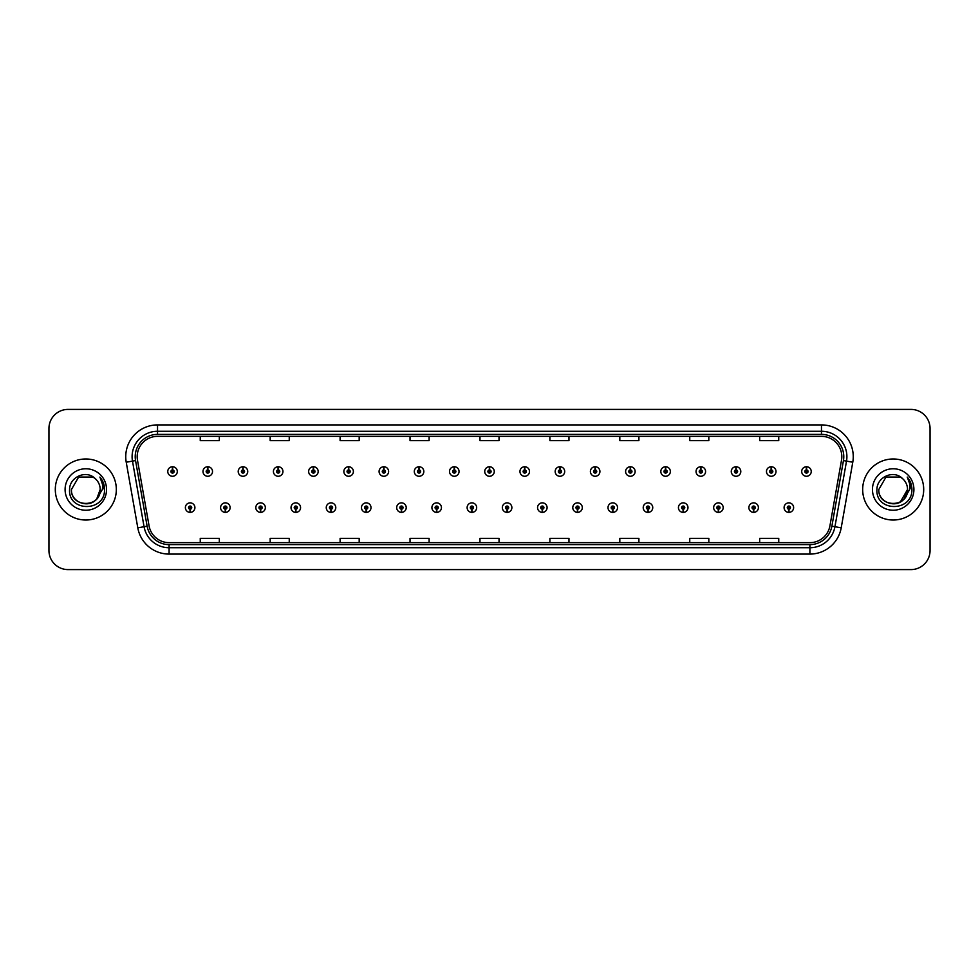 <?xml version="1.0" encoding="UTF-8"?>
<svg xmlns="http://www.w3.org/2000/svg" width="979" height="979" viewBox="0 0 979 979"><rect width="100%" height="100%" fill="white"/><g stroke="black" fill="none" stroke-linecap="round" stroke-linejoin="round"><path stroke-width="1.47" d="M225.292 509.202L225.158 512.384A4.773 4.773 0 0 0 225.574 512.384L225.427 509.202A1.591 1.591 0 0 0 226.944 507.624A1.591 1.591 0 0 0 225.366 506.033A1.591 1.591 0 0 0 223.775 507.624A1.591 1.591 0 0 0 225.292 509.202L225.329 508.248A0.636 0.636 0 0 1 224.729 507.624A0.636 0.636 0 0 1 225.366 506.987A0.636 0.636 0 0 1 226.002 507.624A0.636 0.636 0 0 1 225.39 508.248L225.427 509.202M260.512 509.202L260.377 512.384A4.773 4.773 0 0 0 260.793 512.384L260.647 509.202A1.591 1.591 0 0 0 262.164 507.624A1.591 1.591 0 0 0 260.585 506.033A1.591 1.591 0 0 0 258.994 507.624A1.591 1.591 0 0 0 260.512 509.202L260.549 508.248A0.636 0.636 0 0 1 259.949 507.624A0.636 0.636 0 0 1 260.585 506.987A0.636 0.636 0 0 1 261.209 507.624A0.636 0.636 0 0 1 260.61 508.248L260.647 509.202M295.731 509.202L295.585 512.384A4.773 4.773 0 0 0 296.001 512.384L295.866 509.202A1.591 1.591 0 0 0 297.383 507.624A1.591 1.591 0 0 0 295.793 506.033A1.591 1.591 0 0 0 294.214 507.624A1.591 1.591 0 0 0 295.731 509.202L295.768 508.248A0.636 0.636 0 0 1 295.156 507.624A0.636 0.636 0 0 1 295.793 506.987A0.636 0.636 0 0 1 296.429 507.624A0.636 0.636 0 0 1 295.829 508.248L295.866 509.202M330.951 509.202L330.804 512.384A4.773 4.773 0 0 0 331.22 512.384L331.086 509.202A1.591 1.591 0 0 0 332.603 507.624A1.591 1.591 0 0 0 331.012 506.033A1.591 1.591 0 0 0 329.421 507.624A1.591 1.591 0 0 0 330.951 509.202L330.988 508.248A0.636 0.636 0 0 1 330.376 507.624A0.636 0.636 0 0 1 331.012 506.987A0.636 0.636 0 0 1 331.648 507.624A0.636 0.636 0 0 1 331.049 508.248L331.086 509.202M366.17 509.202L366.024 512.384A4.773 4.773 0 0 0 366.44 512.384L366.305 509.202A1.591 1.591 0 0 0 367.823 507.624A1.591 1.591 0 0 0 366.232 506.033A1.591 1.591 0 0 0 364.641 507.624A1.591 1.591 0 0 0 366.17 509.202L366.207 508.248A0.636 0.636 0 0 1 365.595 507.624A0.636 0.636 0 0 1 366.232 506.987A0.636 0.636 0 0 1 366.868 507.624A0.636 0.636 0 0 1 366.268 508.248L366.305 509.202M401.39 509.202L401.243 512.384A4.773 4.773 0 0 0 401.659 512.384L401.525 509.202A1.591 1.591 0 0 0 403.042 507.624A1.591 1.591 0 0 0 401.451 506.033A1.591 1.591 0 0 0 399.86 507.624A1.591 1.591 0 0 0 401.39 509.202L401.427 508.248A0.636 0.636 0 0 1 400.815 507.624A0.636 0.636 0 0 1 401.451 506.987A0.636 0.636 0 0 1 402.088 507.624A0.636 0.636 0 0 1 401.476 508.248L401.525 509.202M436.597 509.202L436.463 512.384A4.773 4.773 0 0 0 436.879 512.384L436.744 509.202A1.591 1.591 0 0 0 438.262 507.624A1.591 1.591 0 0 0 436.671 506.033A1.591 1.591 0 0 0 435.08 507.624A1.591 1.591 0 0 0 436.597 509.202L436.646 508.248A0.636 0.636 0 0 1 436.034 507.624A0.636 0.636 0 0 1 436.671 506.987A0.636 0.636 0 0 1 437.307 507.624A0.636 0.636 0 0 1 436.695 508.248L436.744 509.202M471.817 509.202L471.682 512.384A4.773 4.773 0 0 0 472.098 512.384L471.964 509.202A1.591 1.591 0 0 0 473.481 507.624A1.591 1.591 0 0 0 471.89 506.033A1.591 1.591 0 0 0 470.299 507.624A1.591 1.591 0 0 0 471.817 509.202L471.866 508.248A0.636 0.636 0 0 1 471.254 507.624A0.636 0.636 0 0 1 471.89 506.987A0.636 0.636 0 0 1 472.527 507.624A0.636 0.636 0 0 1 471.915 508.248L471.964 509.202M507.036 509.202L506.902 512.384A4.773 4.773 0 0 0 507.318 512.384L507.183 509.202A1.591 1.591 0 0 0 508.701 507.624A1.591 1.591 0 0 0 507.11 506.033A1.591 1.591 0 0 0 505.519 507.624A1.591 1.591 0 0 0 507.036 509.202L507.085 508.248A0.636 0.636 0 0 1 506.473 507.624A0.636 0.636 0 0 1 507.11 506.987A0.636 0.636 0 0 1 507.746 507.624A0.636 0.636 0 0 1 507.134 508.248L507.183 509.202M542.256 509.202L542.121 512.384A4.773 4.773 0 0 0 542.537 512.384L542.403 509.202A1.591 1.591 0 0 0 543.92 507.624A1.591 1.591 0 0 0 542.329 506.033A1.591 1.591 0 0 0 540.738 507.624A1.591 1.591 0 0 0 542.256 509.202L542.305 508.248A0.636 0.636 0 0 1 541.693 507.624A0.636 0.636 0 0 1 542.329 506.987A0.636 0.636 0 0 1 542.966 507.624A0.636 0.636 0 0 1 542.354 508.248L542.403 509.202M577.475 509.202L577.341 512.384A4.773 4.773 0 0 0 577.757 512.384L577.61 509.202A1.591 1.591 0 0 0 579.14 507.624A1.591 1.591 0 0 0 577.549 506.033A1.591 1.591 0 0 0 575.958 507.624A1.591 1.591 0 0 0 577.475 509.202L577.524 508.248A0.636 0.636 0 0 1 576.912 507.624A0.636 0.636 0 0 1 577.549 506.987A0.636 0.636 0 0 1 578.185 507.624A0.636 0.636 0 0 1 577.573 508.248L577.61 509.202M612.695 509.202L612.56 512.384A4.773 4.773 0 0 0 612.976 512.384L612.83 509.202A1.591 1.591 0 0 0 614.359 507.624A1.591 1.591 0 0 0 612.768 506.033A1.591 1.591 0 0 0 611.177 507.624A1.591 1.591 0 0 0 612.695 509.202L612.732 508.248A0.636 0.636 0 0 1 612.132 507.624A0.636 0.636 0 0 1 612.768 506.987A0.636 0.636 0 0 1 613.405 507.624A0.636 0.636 0 0 1 612.793 508.248L612.83 509.202M647.914 509.202L647.78 512.384A4.773 4.773 0 0 0 648.196 512.384L648.049 509.202A1.591 1.591 0 0 0 649.579 507.624A1.591 1.591 0 0 0 647.988 506.033A1.591 1.591 0 0 0 646.397 507.624A1.591 1.591 0 0 0 647.914 509.202L647.951 508.248A0.636 0.636 0 0 1 647.352 507.624A0.636 0.636 0 0 1 647.988 506.987A0.636 0.636 0 0 1 648.624 507.624A0.636 0.636 0 0 1 648.012 508.248L648.049 509.202M683.134 509.202L682.999 512.384A4.773 4.773 0 0 0 683.415 512.384L683.269 509.202A1.591 1.591 0 0 0 684.786 507.624A1.591 1.591 0 0 0 683.207 506.033A1.591 1.591 0 0 0 681.617 507.624A1.591 1.591 0 0 0 683.134 509.202L683.171 508.248A0.636 0.636 0 0 1 682.571 507.624A0.636 0.636 0 0 1 683.207 506.987A0.636 0.636 0 0 1 683.844 507.624A0.636 0.636 0 0 1 683.232 508.248L683.269 509.202M718.353 509.202L718.207 512.384A4.773 4.773 0 0 0 718.623 512.384L718.488 509.202A1.591 1.591 0 0 0 720.006 507.624A1.591 1.591 0 0 0 718.415 506.033A1.591 1.591 0 0 0 716.836 507.624A1.591 1.591 0 0 0 718.353 509.202L718.39 508.248A0.636 0.636 0 0 1 717.791 507.624A0.636 0.636 0 0 1 718.415 506.987A0.636 0.636 0 0 1 719.051 507.624A0.636 0.636 0 0 1 718.451 508.248L718.488 509.202M753.573 509.202L753.426 512.384A4.773 4.773 0 0 0 753.842 512.384L753.708 509.202A1.591 1.591 0 0 0 755.225 507.624A1.591 1.591 0 0 0 753.634 506.033A1.591 1.591 0 0 0 752.056 507.624A1.591 1.591 0 0 0 753.573 509.202L753.61 508.248A0.636 0.636 0 0 1 752.998 507.624A0.636 0.636 0 0 1 753.634 506.987A0.636 0.636 0 0 1 754.271 507.624A0.636 0.636 0 0 1 753.671 508.248L753.708 509.202M788.793 509.202L788.646 512.384A4.773 4.773 0 0 0 789.062 512.384L788.927 509.202A1.591 1.591 0 0 0 790.445 507.624A1.591 1.591 0 0 0 788.854 506.033A1.591 1.591 0 0 0 787.263 507.624A1.591 1.591 0 0 0 788.793 509.202L788.829 508.248A0.636 0.636 0 0 1 788.217 507.624A0.636 0.636 0 0 1 788.854 506.987A0.636 0.636 0 0 1 789.49 507.624A0.636 0.636 0 0 1 788.89 508.248L788.927 509.202M190.073 509.202L189.938 512.384A4.773 4.773 0 0 0 190.354 512.384L190.207 509.202A1.591 1.591 0 0 0 191.737 507.624A1.591 1.591 0 0 0 190.146 506.033A1.591 1.591 0 0 0 188.555 507.624A1.591 1.591 0 0 0 190.073 509.202L190.11 508.248A0.636 0.636 0 0 1 189.51 507.624A0.636 0.636 0 0 1 190.146 506.987A0.636 0.636 0 0 1 190.783 507.624A0.636 0.636 0 0 1 190.171 508.248L190.207 509.202M207.817 469.92L207.964 466.75A4.773 4.773 0 0 0 207.548 466.75L207.683 469.92A1.591 1.591 0 0 0 206.165 471.511A1.591 1.591 0 0 0 207.756 473.102A1.591 1.591 0 0 0 209.335 471.511A1.591 1.591 0 0 0 207.817 469.92L207.781 470.875A0.636 0.636 0 0 1 208.392 471.511A0.636 0.636 0 0 1 207.756 472.147A0.636 0.636 0 0 1 207.12 471.511A0.636 0.636 0 0 1 207.719 470.875L207.683 469.92M243.037 469.92L243.184 466.75A4.773 4.773 0 0 0 242.768 466.75L242.902 469.92A1.591 1.591 0 0 0 241.385 471.511A1.591 1.591 0 0 0 242.976 473.102A1.591 1.591 0 0 0 244.554 471.511A1.591 1.591 0 0 0 243.037 469.92L243 470.875A0.636 0.636 0 0 1 243.6 471.511A0.636 0.636 0 0 1 242.976 472.147A0.636 0.636 0 0 1 242.339 471.511A0.636 0.636 0 0 1 242.939 470.875L242.902 469.92M278.256 469.92L278.391 466.75A4.773 4.773 0 0 0 277.975 466.75L278.122 469.92A1.591 1.591 0 0 0 276.604 471.511A1.591 1.591 0 0 0 278.183 473.102A1.591 1.591 0 0 0 279.774 471.511A1.591 1.591 0 0 0 278.256 469.92L278.22 470.875A0.636 0.636 0 0 1 278.819 471.511A0.636 0.636 0 0 1 278.183 472.147A0.636 0.636 0 0 1 277.559 471.511A0.636 0.636 0 0 1 278.158 470.875L278.122 469.92M313.476 469.92L313.61 466.75A4.773 4.773 0 0 0 313.194 466.75L313.341 469.92A1.591 1.591 0 0 0 311.824 471.511A1.591 1.591 0 0 0 313.402 473.102A1.591 1.591 0 0 0 314.993 471.511A1.591 1.591 0 0 0 313.476 469.92L313.439 470.875A0.636 0.636 0 0 1 314.039 471.511A0.636 0.636 0 0 1 313.402 472.147A0.636 0.636 0 0 1 312.766 471.511A0.636 0.636 0 0 1 313.378 470.875L313.341 469.92M348.695 469.92L348.83 466.75A4.773 4.773 0 0 0 348.414 466.75L348.561 469.92A1.591 1.591 0 0 0 347.031 471.511A1.591 1.591 0 0 0 348.622 473.102A1.591 1.591 0 0 0 350.213 471.511A1.591 1.591 0 0 0 348.695 469.92L348.659 470.875A0.636 0.636 0 0 1 349.258 471.511A0.636 0.636 0 0 1 348.622 472.147A0.636 0.636 0 0 1 347.986 471.511A0.636 0.636 0 0 1 348.597 470.875L348.561 469.92M383.915 469.92L384.049 466.75A4.773 4.773 0 0 0 383.633 466.75L383.78 469.92A1.591 1.591 0 0 0 382.251 471.511A1.591 1.591 0 0 0 383.841 473.102A1.591 1.591 0 0 0 385.432 471.511A1.591 1.591 0 0 0 383.915 469.92L383.866 470.875A0.636 0.636 0 0 1 384.478 471.511A0.636 0.636 0 0 1 383.841 472.147A0.636 0.636 0 0 1 383.205 471.511A0.636 0.636 0 0 1 383.817 470.875L383.78 469.92M419.134 469.92L419.269 466.75A4.773 4.773 0 0 0 418.853 466.75L418.988 469.92A1.591 1.591 0 0 0 417.47 471.511A1.591 1.591 0 0 0 419.061 473.102A1.591 1.591 0 0 0 420.652 471.511A1.591 1.591 0 0 0 419.134 469.92L419.085 470.875A0.636 0.636 0 0 1 419.697 471.511A0.636 0.636 0 0 1 419.061 472.147A0.636 0.636 0 0 1 418.425 471.511A0.636 0.636 0 0 1 419.036 470.875L418.988 469.92M454.354 469.92L454.489 466.75A4.773 4.773 0 0 0 454.072 466.75L454.207 469.92A1.591 1.591 0 0 0 452.69 471.511A1.591 1.591 0 0 0 454.28 473.102A1.591 1.591 0 0 0 455.871 471.511A1.591 1.591 0 0 0 454.354 469.92L454.305 470.875A0.636 0.636 0 0 1 454.917 471.511A0.636 0.636 0 0 1 454.28 472.147A0.636 0.636 0 0 1 453.644 471.511A0.636 0.636 0 0 1 454.256 470.875L454.207 469.92M489.573 469.92L489.708 466.75A4.773 4.773 0 0 0 489.292 466.75L489.427 469.92A1.591 1.591 0 0 0 487.909 471.511A1.591 1.591 0 0 0 489.5 473.102A1.591 1.591 0 0 0 491.091 471.511A1.591 1.591 0 0 0 489.573 469.92L489.524 470.875A0.636 0.636 0 0 1 490.136 471.511A0.636 0.636 0 0 1 489.5 472.147A0.636 0.636 0 0 1 488.864 471.511A0.636 0.636 0 0 1 489.476 470.875L489.427 469.92M524.793 469.92L524.928 466.75A4.773 4.773 0 0 0 524.511 466.75L524.646 469.92A1.591 1.591 0 0 0 523.129 471.511A1.591 1.591 0 0 0 524.72 473.102A1.591 1.591 0 0 0 526.31 471.511A1.591 1.591 0 0 0 524.793 469.92L524.744 470.875A0.636 0.636 0 0 1 525.356 471.511A0.636 0.636 0 0 1 524.72 472.147A0.636 0.636 0 0 1 524.083 471.511A0.636 0.636 0 0 1 524.695 470.875L524.646 469.92M560.012 469.92L560.147 466.75A4.773 4.773 0 0 0 559.731 466.75L559.866 469.92A1.591 1.591 0 0 0 558.348 471.511A1.591 1.591 0 0 0 559.939 473.102A1.591 1.591 0 0 0 561.53 471.511A1.591 1.591 0 0 0 560.012 469.92L559.964 470.875A0.636 0.636 0 0 1 560.575 471.511A0.636 0.636 0 0 1 559.939 472.147A0.636 0.636 0 0 1 559.303 471.511A0.636 0.636 0 0 1 559.915 470.875L559.866 469.92M595.22 469.92L595.367 466.75A4.773 4.773 0 0 0 594.951 466.75L595.085 469.92A1.591 1.591 0 0 0 593.568 471.511A1.591 1.591 0 0 0 595.159 473.102A1.591 1.591 0 0 0 596.749 471.511A1.591 1.591 0 0 0 595.22 469.92L595.183 470.875A0.636 0.636 0 0 1 595.795 471.511A0.636 0.636 0 0 1 595.159 472.147A0.636 0.636 0 0 1 594.522 471.511A0.636 0.636 0 0 1 595.134 470.875L595.085 469.92M630.439 469.92L630.586 466.75A4.773 4.773 0 0 0 630.17 466.75L630.305 469.92A1.591 1.591 0 0 0 628.787 471.511A1.591 1.591 0 0 0 630.378 473.102A1.591 1.591 0 0 0 631.969 471.511A1.591 1.591 0 0 0 630.439 469.92L630.403 470.875A0.636 0.636 0 0 1 631.014 471.511A0.636 0.636 0 0 1 630.378 472.147A0.636 0.636 0 0 1 629.742 471.511A0.636 0.636 0 0 1 630.341 470.875L630.305 469.92M665.659 469.92L665.806 466.75A4.773 4.773 0 0 0 665.39 466.75L665.524 469.92A1.591 1.591 0 0 0 664.007 471.511A1.591 1.591 0 0 0 665.598 473.102A1.591 1.591 0 0 0 667.176 471.511A1.591 1.591 0 0 0 665.659 469.92L665.622 470.875A0.636 0.636 0 0 1 666.234 471.511A0.636 0.636 0 0 1 665.598 472.147A0.636 0.636 0 0 1 664.961 471.511A0.636 0.636 0 0 1 665.561 470.875L665.524 469.92M700.878 469.92L701.025 466.75A4.773 4.773 0 0 0 700.609 466.75L700.744 469.92A1.591 1.591 0 0 0 699.226 471.511A1.591 1.591 0 0 0 700.817 473.102A1.591 1.591 0 0 0 702.396 471.511A1.591 1.591 0 0 0 700.878 469.92L700.842 470.875A0.636 0.636 0 0 1 701.441 471.511A0.636 0.636 0 0 1 700.817 472.147A0.636 0.636 0 0 1 700.181 471.511A0.636 0.636 0 0 1 700.78 470.875L700.744 469.92M736.098 469.92L736.232 466.75A4.773 4.773 0 0 0 735.816 466.75L735.963 469.92A1.591 1.591 0 0 0 734.446 471.511A1.591 1.591 0 0 0 736.024 473.102A1.591 1.591 0 0 0 737.615 471.511A1.591 1.591 0 0 0 736.098 469.92L736.061 470.875A0.636 0.636 0 0 1 736.661 471.511A0.636 0.636 0 0 1 736.024 472.147A0.636 0.636 0 0 1 735.4 471.511A0.636 0.636 0 0 1 736 470.875L735.963 469.92M771.317 469.92L771.452 466.75A4.773 4.773 0 0 0 771.036 466.75L771.183 469.92A1.591 1.591 0 0 0 769.665 471.511A1.591 1.591 0 0 0 771.244 473.102A1.591 1.591 0 0 0 772.835 471.511A1.591 1.591 0 0 0 771.317 469.92L771.281 470.875A0.636 0.636 0 0 1 771.88 471.511A0.636 0.636 0 0 1 771.244 472.147A0.636 0.636 0 0 1 770.608 471.511A0.636 0.636 0 0 1 771.219 470.875L771.183 469.92M806.537 469.92L806.672 466.75A4.773 4.773 0 0 0 806.255 466.75L806.402 469.92A1.591 1.591 0 0 0 804.873 471.511A1.591 1.591 0 0 0 806.463 473.102A1.591 1.591 0 0 0 808.054 471.511A1.591 1.591 0 0 0 806.537 469.92L806.5 470.875A0.636 0.636 0 0 1 807.1 471.511A0.636 0.636 0 0 1 806.463 472.147A0.636 0.636 0 0 1 805.827 471.511A0.636 0.636 0 0 1 806.439 470.875L806.402 469.92M172.598 469.92L172.745 466.75A4.773 4.773 0 0 0 172.328 466.75L172.463 469.92A1.591 1.591 0 0 0 170.946 471.511A1.591 1.591 0 0 0 172.537 473.102A1.591 1.591 0 0 0 174.127 471.511A1.591 1.591 0 0 0 172.598 469.92L172.561 470.875A0.636 0.636 0 0 1 173.173 471.511A0.636 0.636 0 0 1 172.537 472.147A0.636 0.636 0 0 1 171.9 471.511A0.636 0.636 0 0 1 172.5 470.875L172.463 469.92M55.301 489.5A30.52 30.52 0 0 0 85.822 520.02A30.52 30.52 0 0 0 116.33 489.5A30.52 30.52 0 0 0 85.822 458.98A30.52 30.52 0 0 0 55.301 489.5A30.52 30.52 0 0 0 85.822 520.02A30.52 30.52 0 0 0 116.33 489.5A30.52 30.52 0 0 0 85.822 458.98A30.52 30.52 0 0 0 55.301 489.5M862.67 489.5A30.52 30.52 0 0 0 893.178 520.02A30.52 30.52 0 0 0 923.699 489.5A30.52 30.52 0 0 0 893.178 458.98A30.52 30.52 0 0 0 862.67 489.5A30.52 30.52 0 0 0 893.178 520.02A30.52 30.52 0 0 0 923.699 489.5A30.52 30.52 0 0 0 893.178 458.98A30.52 30.52 0 0 0 862.67 489.5M137.182 456.691A20.339 20.339 0 0 1 157.533 436.353L821.467 436.353A20.339 20.339 0 0 1 841.499 460.228L829.935 525.833A20.339 20.339 0 0 1 809.902 542.647L169.098 542.647A20.339 20.339 0 0 1 149.065 525.833L137.501 460.228A20.339 20.339 0 0 1 137.182 456.691M135.212 456.691A22.321 22.321 0 0 0 135.555 460.571L147.119 526.176A22.321 22.321 0 0 0 169.098 544.618L809.902 544.618A22.321 22.321 0 0 0 831.881 526.176L843.445 460.571A22.321 22.321 0 0 0 821.467 434.382L157.533 434.382A22.321 22.321 0 0 0 135.212 456.691M126.23 462.223A31.781 31.781 0 0 1 157.533 424.91L821.467 424.91A31.781 31.781 0 0 1 852.77 462.223L841.206 527.828A31.781 31.781 0 0 1 809.902 554.09L169.098 554.09A31.781 31.781 0 0 1 137.794 527.828L126.23 462.223L132.483 461.109A25.43 25.43 0 0 1 157.533 431.274L821.467 431.274A25.43 25.43 0 0 1 846.517 461.109L834.94 526.714A25.43 25.43 0 0 1 809.902 547.726L169.098 547.726A25.43 25.43 0 0 1 144.06 526.714L132.483 461.109A25.43 25.43 0 0 1 132.104 456.691M930.05 428.472A19.066 19.066 0 0 0 910.984 409.406L68.016 409.406A19.066 19.066 0 0 0 48.95 428.472L48.95 550.528A19.066 19.066 0 0 0 68.016 569.594L910.984 569.594A19.066 19.066 0 0 0 930.05 550.528L930.05 428.472L930.05 550.528M479.967 436.353L479.967 440.66L499.033 440.66L499.033 436.353M410.03 436.353L410.03 440.66L429.108 440.66L429.108 436.353M340.105 436.353L340.105 440.66L359.183 440.66L359.183 436.353M270.18 436.353L270.18 440.66L289.246 440.66L289.246 436.353M200.254 436.353L200.254 440.66L219.32 440.66L219.32 436.353M549.892 436.353L549.892 440.66L568.97 440.66L568.97 436.353M619.817 436.353L619.817 440.66L638.895 440.66L638.895 436.353M689.754 436.353L689.754 440.66L708.82 440.66L708.82 436.353M759.68 436.353L759.68 440.66L778.746 440.66L778.746 436.353M499.033 542.647L499.033 538.34L479.967 538.34L479.967 542.647M429.108 542.647L429.108 538.34L410.03 538.34L410.03 542.647M359.183 542.647L359.183 538.34L340.105 538.34L340.105 542.647M289.246 542.647L289.246 538.34L270.18 538.34L270.18 542.647M219.32 542.647L219.32 538.34L200.254 538.34L200.254 542.647M568.97 542.647L568.97 538.34L549.892 538.34L549.892 542.647M638.895 542.647L638.895 538.34L619.817 538.34L619.817 542.647M708.82 542.647L708.82 538.34L689.754 538.34L689.754 542.647M778.746 542.647L778.746 538.34L759.68 538.34L759.68 542.647M48.95 428.472L48.95 550.528M910.984 409.406L68.016 409.406M68.016 569.594L910.984 569.594M177.297 471.511A4.773 4.773 0 0 0 172.745 466.75A4.773 4.773 0 0 1 177.297 471.511A4.773 4.773 0 0 1 172.537 476.271A4.773 4.773 0 0 1 167.764 471.511A4.773 4.773 0 0 1 172.328 466.75M185.374 507.624A4.773 4.773 0 0 0 189.938 512.384A4.773 4.773 0 0 1 185.374 507.624A4.773 4.773 0 0 1 190.146 502.851A4.773 4.773 0 0 1 194.907 507.624A4.773 4.773 0 0 1 190.354 512.384M212.516 471.511A4.773 4.773 0 0 0 207.964 466.75A4.773 4.773 0 0 1 212.516 471.511A4.773 4.773 0 0 1 207.756 476.271A4.773 4.773 0 0 1 202.983 471.511A4.773 4.773 0 0 1 207.548 466.75M247.736 471.511A4.773 4.773 0 0 0 243.184 466.75A4.773 4.773 0 0 1 247.736 471.511A4.773 4.773 0 0 1 242.976 476.271A4.773 4.773 0 0 1 238.203 471.511A4.773 4.773 0 0 1 242.768 466.75M282.955 471.511A4.773 4.773 0 0 0 278.391 466.75A4.773 4.773 0 0 1 282.955 471.511A4.773 4.773 0 0 1 278.183 476.271A4.773 4.773 0 0 1 273.422 471.511A4.773 4.773 0 0 1 277.975 466.75M318.175 471.511A4.773 4.773 0 0 0 313.61 466.75A4.773 4.773 0 0 1 318.175 471.511A4.773 4.773 0 0 1 313.402 476.271A4.773 4.773 0 0 1 308.642 471.511A4.773 4.773 0 0 1 313.194 466.75L313.304 469.284M220.593 507.624A4.773 4.773 0 0 0 225.158 512.384A4.773 4.773 0 0 1 220.593 507.624A4.773 4.773 0 0 1 225.366 502.851A4.773 4.773 0 0 1 230.126 507.624A4.773 4.773 0 0 1 225.574 512.384M255.813 507.624A4.773 4.773 0 0 0 260.377 512.384A4.773 4.773 0 0 1 255.813 507.624A4.773 4.773 0 0 1 260.585 502.851A4.773 4.773 0 0 1 265.346 507.624A4.773 4.773 0 0 1 260.793 512.384M291.032 507.624A4.773 4.773 0 0 0 295.585 512.384A4.773 4.773 0 0 1 291.032 507.624A4.773 4.773 0 0 1 295.793 502.851A4.773 4.773 0 0 1 300.565 507.624A4.773 4.773 0 0 1 296.001 512.384L295.891 509.839M96.835 498.727C89.199 509.043 70.708 502.447 71.455 489.5C70.574 508.04 101.07 508.04 100.188 489.5C101.07 508.04 70.574 508.04 71.455 489.5C70.574 508.04 101.07 508.04 100.188 489.5C101.07 508.04 70.574 508.04 71.455 489.5L78.638 477.054L93.005 477.054L95.232 478.645C86.421 469.394 69.436 477.018 69.595 489.5C67.979 511.687 103.945 512.262 104.533 490.577L104.557 489.5C104.508 484.789 102.942 480.652 99.858 477.079C102.208 480.934 103.028 485.07 102.33 489.5L96.835 498.727A14.367 14.367 0 0 0 100.188 489.5C101.07 508.04 70.574 508.04 71.455 489.5L78.638 477.054L93.005 477.054L95.232 478.645L93.005 477.054L78.638 477.054L71.455 489.5L78.638 477.054M100.188 489.5L96.799 498.776L100.188 489.5A14.367 14.367 0 0 0 95.232 478.645L93.005 477.054L78.638 477.054L71.455 489.5M65.091 489.5A20.73 20.73 0 0 0 85.822 510.23A20.73 20.73 0 0 0 106.552 489.5A20.73 20.73 0 0 0 85.822 468.77A20.73 20.73 0 0 0 65.091 489.5M99.993 477.238L104.557 490.038L99.993 477.238M904.192 498.727C896.568 509.043 878.065 502.447 878.812 489.5L885.995 477.054L900.362 477.054L902.589 478.645A14.367 14.367 0 0 1 907.545 489.5L904.155 498.776L907.545 489.5C908.426 508.04 877.93 508.04 878.812 489.5C877.93 508.04 908.426 508.04 907.545 489.5L900.362 501.946L907.545 489.5C908.426 508.04 877.93 508.04 878.812 489.5L885.995 477.054L878.812 489.5L885.995 477.054L900.362 477.054L902.589 478.645C893.778 469.394 876.792 477.018 876.951 489.5C875.336 511.687 911.302 512.262 911.89 490.577L911.914 489.5C911.865 484.789 910.299 480.652 907.215 477.079C909.564 480.934 910.384 485.07 909.687 489.5L904.192 498.727A14.367 14.367 0 0 0 907.545 489.5C908.426 508.04 877.93 508.04 878.812 489.5L885.995 477.054L900.362 477.054L902.589 478.645L900.362 477.054L885.995 477.054L878.812 489.5L885.995 477.054M872.448 489.5A20.73 20.73 0 0 0 893.178 510.23A20.73 20.73 0 0 0 913.909 489.5A20.73 20.73 0 0 0 893.178 468.77A20.73 20.73 0 0 0 872.448 489.5M907.349 477.238L911.914 490.038L907.349 477.238M353.395 471.511A4.773 4.773 0 0 0 348.83 466.75A4.773 4.773 0 0 1 353.395 471.511A4.773 4.773 0 0 1 348.622 476.271A4.773 4.773 0 0 1 343.862 471.511A4.773 4.773 0 0 1 348.414 466.75L348.524 469.284M388.614 471.511A4.773 4.773 0 0 0 384.049 466.75A4.773 4.773 0 0 1 388.614 471.511A4.773 4.773 0 0 1 383.841 476.271A4.773 4.773 0 0 1 379.081 471.511A4.773 4.773 0 0 1 383.633 466.75L383.744 469.284M423.834 471.511A4.773 4.773 0 0 0 419.269 466.75A4.773 4.773 0 0 1 423.834 471.511A4.773 4.773 0 0 1 419.061 476.271A4.773 4.773 0 0 1 414.301 471.511A4.773 4.773 0 0 1 418.853 466.75L418.963 469.284M326.252 507.624A4.773 4.773 0 0 0 330.804 512.384A4.773 4.773 0 0 1 326.252 507.624A4.773 4.773 0 0 1 331.012 502.851A4.773 4.773 0 0 1 335.785 507.624A4.773 4.773 0 0 1 331.22 512.384L331.11 509.839M361.471 507.624A4.773 4.773 0 0 0 366.024 512.384A4.773 4.773 0 0 1 361.471 507.624A4.773 4.773 0 0 1 366.232 502.851A4.773 4.773 0 0 1 371.004 507.624A4.773 4.773 0 0 1 366.44 512.384L366.33 509.839M396.691 507.624A4.773 4.773 0 0 0 401.243 512.384A4.773 4.773 0 0 1 396.691 507.624A4.773 4.773 0 0 1 401.451 502.851A4.773 4.773 0 0 1 406.224 507.624A4.773 4.773 0 0 1 401.659 512.384L401.549 509.839M459.053 471.511A4.773 4.773 0 0 0 454.489 466.75A4.773 4.773 0 0 1 459.053 471.511A4.773 4.773 0 0 1 454.28 476.271A4.773 4.773 0 0 1 449.508 471.511A4.773 4.773 0 0 1 454.072 466.75L454.183 469.284M494.273 471.511A4.773 4.773 0 0 0 489.708 466.75A4.773 4.773 0 0 1 494.273 471.511A4.773 4.773 0 0 1 489.5 476.271A4.773 4.773 0 0 1 484.727 471.511A4.773 4.773 0 0 1 489.292 466.75L489.402 469.284M529.492 471.511A4.773 4.773 0 0 0 524.928 466.75A4.773 4.773 0 0 1 529.492 471.511A4.773 4.773 0 0 1 524.72 476.271A4.773 4.773 0 0 1 519.947 471.511A4.773 4.773 0 0 1 524.511 466.75M564.699 471.511A4.773 4.773 0 0 0 560.147 466.75A4.773 4.773 0 0 1 564.699 471.511A4.773 4.773 0 0 1 559.939 476.271A4.773 4.773 0 0 1 555.166 471.511A4.773 4.773 0 0 1 559.731 466.75M599.919 471.511A4.773 4.773 0 0 0 595.367 466.75A4.773 4.773 0 0 1 599.919 471.511A4.773 4.773 0 0 1 595.159 476.271A4.773 4.773 0 0 1 590.386 471.511A4.773 4.773 0 0 1 594.951 466.75M431.91 507.624A4.773 4.773 0 0 0 436.463 512.384A4.773 4.773 0 0 1 431.91 507.624A4.773 4.773 0 0 1 436.671 502.851A4.773 4.773 0 0 1 441.443 507.624A4.773 4.773 0 0 1 436.879 512.384L436.769 509.839M467.118 507.624A4.773 4.773 0 0 0 471.682 512.384A4.773 4.773 0 0 1 467.118 507.624A4.773 4.773 0 0 1 471.89 502.851A4.773 4.773 0 0 1 476.663 507.624A4.773 4.773 0 0 1 472.098 512.384L471.988 509.839M502.337 507.624A4.773 4.773 0 0 0 506.902 512.384A4.773 4.773 0 0 1 502.337 507.624A4.773 4.773 0 0 1 507.11 502.851A4.773 4.773 0 0 1 511.882 507.624A4.773 4.773 0 0 1 507.318 512.384M537.557 507.624A4.773 4.773 0 0 0 542.121 512.384A4.773 4.773 0 0 1 537.557 507.624A4.773 4.773 0 0 1 542.329 502.851A4.773 4.773 0 0 1 547.09 507.624A4.773 4.773 0 0 1 542.537 512.384M572.776 507.624A4.773 4.773 0 0 0 577.341 512.384A4.773 4.773 0 0 1 572.776 507.624A4.773 4.773 0 0 1 577.549 502.851A4.773 4.773 0 0 1 582.309 507.624A4.773 4.773 0 0 1 577.757 512.384M635.138 471.511A4.773 4.773 0 0 0 630.586 466.75A4.773 4.773 0 0 1 635.138 471.511A4.773 4.773 0 0 1 630.378 476.271A4.773 4.773 0 0 1 625.605 471.511A4.773 4.773 0 0 1 630.17 466.75M670.358 471.511A4.773 4.773 0 0 0 665.806 466.75A4.773 4.773 0 0 1 670.358 471.511A4.773 4.773 0 0 1 665.598 476.271A4.773 4.773 0 0 1 660.825 471.511A4.773 4.773 0 0 1 665.39 466.75M705.578 471.511A4.773 4.773 0 0 0 701.025 466.75A4.773 4.773 0 0 1 705.578 471.511A4.773 4.773 0 0 1 700.817 476.271A4.773 4.773 0 0 1 696.045 471.511A4.773 4.773 0 0 1 700.609 466.75M740.797 471.511A4.773 4.773 0 0 0 736.232 466.75A4.773 4.773 0 0 1 740.797 471.511A4.773 4.773 0 0 1 736.024 476.271A4.773 4.773 0 0 1 731.264 471.511A4.773 4.773 0 0 1 735.816 466.75M776.017 471.511A4.773 4.773 0 0 0 771.452 466.75A4.773 4.773 0 0 1 776.017 471.511A4.773 4.773 0 0 1 771.244 476.271A4.773 4.773 0 0 1 766.484 471.511A4.773 4.773 0 0 1 771.036 466.75M811.236 471.511A4.773 4.773 0 0 0 806.672 466.75A4.773 4.773 0 0 1 811.236 471.511A4.773 4.773 0 0 1 806.463 476.271A4.773 4.773 0 0 1 801.703 471.511A4.773 4.773 0 0 1 806.255 466.75M607.996 507.624A4.773 4.773 0 0 0 612.56 512.384A4.773 4.773 0 0 1 607.996 507.624A4.773 4.773 0 0 1 612.768 502.851A4.773 4.773 0 0 1 617.529 507.624A4.773 4.773 0 0 1 612.976 512.384M643.215 507.624A4.773 4.773 0 0 0 647.78 512.384A4.773 4.773 0 0 1 643.215 507.624A4.773 4.773 0 0 1 647.988 502.851A4.773 4.773 0 0 1 652.748 507.624A4.773 4.773 0 0 1 648.196 512.384M678.435 507.624A4.773 4.773 0 0 0 682.999 512.384A4.773 4.773 0 0 1 678.435 507.624A4.773 4.773 0 0 1 683.207 502.851A4.773 4.773 0 0 1 687.968 507.624A4.773 4.773 0 0 1 683.415 512.384M713.654 507.624A4.773 4.773 0 0 0 718.207 512.384A4.773 4.773 0 0 1 713.654 507.624A4.773 4.773 0 0 1 718.415 502.851A4.773 4.773 0 0 1 723.187 507.624A4.773 4.773 0 0 1 718.623 512.384M748.874 507.624A4.773 4.773 0 0 0 753.426 512.384A4.773 4.773 0 0 1 748.874 507.624A4.773 4.773 0 0 1 753.634 502.851A4.773 4.773 0 0 1 758.407 507.624A4.773 4.773 0 0 1 753.842 512.384M784.093 507.624A4.773 4.773 0 0 0 788.646 512.384A4.773 4.773 0 0 1 784.093 507.624A4.773 4.773 0 0 1 788.854 502.851A4.773 4.773 0 0 1 793.626 507.624A4.773 4.773 0 0 1 789.062 512.384M821.467 424.91L821.467 434.382M132.483 461.109L135.555 460.571M169.098 554.09L169.098 544.618M809.902 544.618L809.902 554.09M831.881 526.176L841.206 527.828M137.794 527.828L147.119 526.176M843.445 460.571L852.77 462.223M157.533 424.91L157.533 434.382"/></g></svg>
